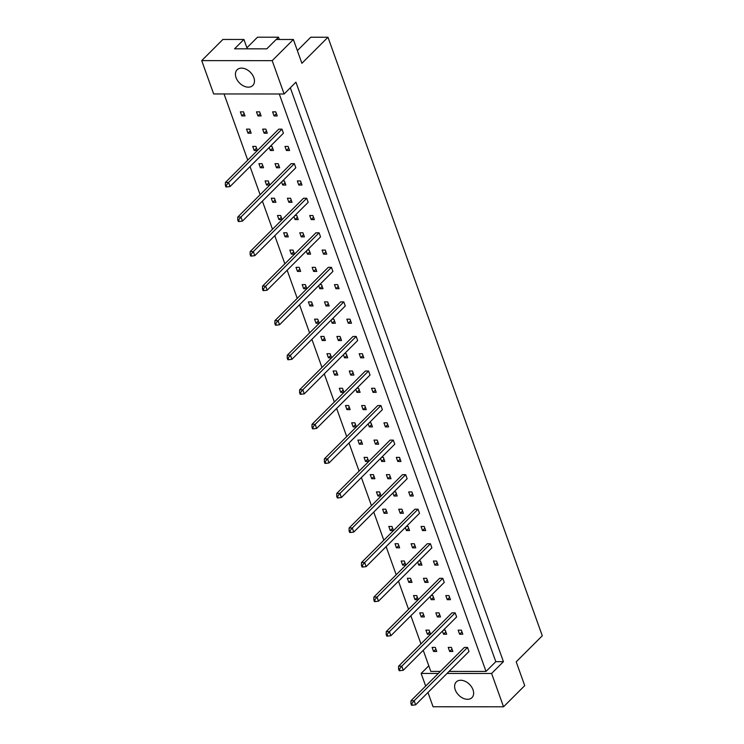 <?xml version="1.0" encoding="UTF-8"?>
<svg xmlns="http://www.w3.org/2000/svg" width="744" height="744" viewBox="0 0 744 744"><rect width="100%" height="100%" fill="white"/><g stroke="black" fill="none" stroke-linecap="round" stroke-linejoin="round"><path stroke-width="1.12" d="M248.357 87.16A11.095 7.626 -135 0 0 252.793 85.495A11.095 7.626 -135 0 0 252.43 74.819A11.095 7.626 -135 0 0 241.54 68.123A11.095 7.626 -135 0 0 237.103 69.787A11.095 7.626 -135 0 0 237.476 80.464A11.095 7.626 -135 0 0 248.357 87.16M467.539 699.304A11.095 7.626 -135 0 0 471.966 697.63A11.095 7.626 -135 0 0 471.603 686.963A11.095 7.626 -135 0 0 460.713 680.258A11.095 7.626 -135 0 0 456.286 681.932A11.095 7.626 -135 0 0 456.649 692.599A11.095 7.626 -135 0 0 467.539 699.304M290.327 87.783L495.811 661.667L503.428 661.667L295.935 82.175L284.124 93.986L213.658 93.949L201.717 60.617L222.902 39.451L243.92 39.46L247.278 48.825M243.92 39.46L234.546 48.825L266.798 48.844L276.173 39.479L293.378 39.488L301.897 63.287L327.974 37.237L542.283 635.776L516.206 661.825L524.725 685.633L503.539 706.8L491.607 673.469L447.023 673.45M276.247 39.479L278.516 37.209L257.508 37.2L246.906 47.793M278.516 37.209L279.326 39.479M327.974 37.237L310.769 37.228L297.358 50.62M425.67 686.07L421.141 673.432L438.309 673.441M503.539 706.8L433.073 706.763L427.967 692.497M201.717 60.617L272.192 60.655L293.378 39.488M284.124 93.986L272.192 60.655M428.786 665.796L421.141 673.432M503.428 661.667L491.607 673.469M495.811 661.667L486.027 671.432L449.06 671.414M423.243 650.303L430.795 671.404L440.346 671.404M264.12 133.213L267.291 133.213L265.831 129.131L262.66 129.131L264.12 133.213L266.454 130.879M247.994 133.204L251.165 133.204L249.705 129.121L246.534 129.121L247.994 133.204L250.328 130.87M281.957 129.14L278.786 129.14L225.413 182.466L228.585 182.466L281.957 129.14L283.418 133.222L230.054 186.549L226.836 186.958L226.25 185.321L225.367 185.321L225.953 186.958L226.836 186.958M274.062 115.943L277.233 115.943L275.773 111.87L272.602 111.86L274.062 115.943L276.396 113.609M257.936 115.934L261.107 115.934L259.647 111.86L256.475 111.851L257.936 115.934L260.27 113.6M241.809 115.925L244.981 115.934L243.521 111.851L240.349 111.851L241.809 115.925L244.144 113.59M279.27 93.977L486.027 671.432M420.946 643.886L410.865 615.744M408.568 609.327L398.496 581.194M396.199 574.777L386.127 546.645M383.83 540.228L373.758 512.095M371.461 505.678L361.379 477.536M359.082 471.119L349.01 442.987M346.713 436.57L336.641 408.437M334.344 402.02L324.272 373.888M321.975 367.471L311.894 339.338M309.597 332.912L299.525 304.78M297.228 298.363L287.156 270.23M284.859 263.813L274.787 235.681M272.49 229.264L262.409 201.131M260.112 194.705L250.04 166.572M247.743 160.155L224.037 93.949M286.431 150.493L289.602 150.502L288.142 146.419L284.971 146.419L286.431 150.493L288.765 148.158M294.326 163.689L291.155 163.689L237.782 217.025L240.963 217.025L294.326 163.689L295.796 167.772L242.423 221.108L239.215 221.507L238.629 219.871L237.736 219.871L238.322 221.507L239.215 221.507M298.8 185.051L301.98 185.051L300.52 180.969L297.34 180.969L298.8 185.051L301.143 182.717M306.705 198.248L303.524 198.248L250.161 251.574L253.332 251.574L306.705 198.248L308.165 202.322L254.792 255.657L251.584 256.057L250.998 254.429L250.105 254.429L250.691 256.057L251.584 256.057M311.178 219.601L314.349 219.601L312.889 215.518L309.709 215.518L311.178 219.601L313.512 217.267M319.074 232.798L315.902 232.798L262.53 286.124L265.701 286.124L319.074 232.798L320.534 236.88L267.161 290.207L263.953 290.606L263.367 288.979L262.483 288.979L263.06 290.606L263.953 290.606M323.547 254.15L326.718 254.15L325.258 250.077L322.087 250.068L323.547 254.15L325.881 251.816M331.443 267.347L328.271 267.347L274.899 320.673L278.07 320.673L331.443 267.347L332.903 271.43L279.539 324.756L276.322 325.165L275.736 323.528L274.852 323.528L275.438 325.165L276.322 325.165M335.916 288.7L339.087 288.709L337.627 284.627L334.456 284.627L335.916 288.7L338.25 286.366M343.812 301.897L340.64 301.897L287.268 355.232L290.448 355.232L343.812 301.897L345.281 305.979L291.908 359.315L288.7 359.715L288.114 358.078L287.221 358.078L287.807 359.715L288.7 359.715M348.285 323.259L351.466 323.259L350.006 319.176L346.825 319.176L348.285 323.259L350.629 320.924M356.19 336.455L353.009 336.446L299.646 389.782L302.817 389.782L356.19 336.455L357.65 340.529L304.277 393.864L301.069 394.264L300.483 392.637L299.59 392.637L300.176 394.264L301.069 394.264M360.663 357.808L363.835 357.808L362.375 353.726L359.194 353.726L360.663 357.808L362.998 355.474M368.559 371.005L365.388 371.005L312.015 424.331L315.186 424.331L368.559 371.005L370.019 375.088L316.646 428.414L313.438 428.814L312.852 427.186L311.969 427.186L312.545 428.814L313.438 428.814M373.032 392.358L376.204 392.358L374.743 388.284L371.572 388.275L373.032 392.358L375.367 390.023M380.928 405.554L377.757 405.554L324.384 458.881L327.555 458.881L380.928 405.554L382.388 409.637L329.025 462.963L325.807 463.373L325.221 461.736L324.338 461.736L324.923 463.373L325.807 463.373M385.401 426.907L388.573 426.917L387.113 422.834L383.941 422.834L385.401 426.907L387.736 424.573M393.297 440.104L390.126 440.104L336.753 493.439L339.934 493.439L393.297 440.104L394.766 444.187L341.394 497.513L338.185 497.922L337.599 496.285L336.707 496.285L337.292 497.922L338.185 497.922M397.77 461.466L400.951 461.466L399.491 457.383L396.31 457.383L397.77 461.466L400.114 459.132M405.675 474.663L402.495 474.653L349.131 527.989L352.303 527.989L405.675 474.663L407.135 478.736L353.763 532.072L350.554 532.471L349.968 530.844L349.076 530.844L349.661 532.471L350.554 532.471M410.149 496.016L413.32 496.016L411.86 491.933L408.679 491.933L410.149 496.016L412.483 493.681M418.044 509.212L414.873 509.212L361.5 562.538L364.672 562.538L418.044 509.212L419.504 513.295L366.132 566.621L362.923 567.021L362.337 565.394L361.454 565.394L362.03 567.021L362.923 567.021M422.518 530.565L425.689 530.565L424.229 526.492L421.058 526.482L422.518 530.565L424.852 528.231M430.413 543.762L427.242 543.762L373.869 597.088L377.041 597.088L430.413 543.762L431.873 547.844L378.51 601.171L375.292 601.58L374.706 599.943L373.823 599.943L374.409 601.58L375.292 601.58M434.887 565.115L438.058 565.124L436.598 561.041L433.427 561.041L434.887 565.115L437.221 562.78M442.782 578.311L439.611 578.311L386.238 631.637L389.419 631.647L442.782 578.311L444.252 582.394L390.879 635.72L387.671 636.129L387.085 634.493L386.192 634.493L386.778 636.129L387.671 636.129M447.256 599.673L450.436 599.673L448.976 595.591L445.796 595.591L447.256 599.673L449.599 597.33M455.161 612.87L451.98 612.861L398.617 666.196L401.788 666.196L455.161 612.87L456.621 616.943L403.248 670.279L400.039 670.679L399.454 669.051L398.561 669.051L399.147 670.679L400.039 670.679M459.634 634.223L462.805 634.223L461.345 630.14L458.164 630.14L459.634 634.223L461.968 631.889M467.53 647.419L464.358 647.419L410.986 700.746L414.157 700.746L467.53 647.419L468.99 651.502L415.617 704.828L412.409 705.228L411.823 703.601L410.939 703.601L411.516 705.228L412.409 705.228M254.178 150.483L257.359 150.483L255.889 146.401L252.718 146.401L254.178 150.483L256.522 148.14M260.363 167.753L263.543 167.753L262.083 163.68L258.903 163.671L260.363 167.753L262.706 165.419M266.557 185.033L269.728 185.033L268.268 180.95L265.087 180.95L266.557 185.033L268.891 182.698M272.741 202.303L275.912 202.312L274.452 198.23L271.281 198.23L272.741 202.303L275.075 199.969M278.926 219.582L282.097 219.582L280.637 215.5L277.466 215.5L278.926 219.582L281.26 217.248M285.11 236.862L288.281 236.862L286.821 232.779L283.65 232.779L285.11 236.862L287.444 234.527M291.295 254.132L294.466 254.141L293.006 250.058L289.834 250.058L291.295 254.132L293.629 251.798M297.479 271.411L300.65 271.411L299.19 267.329L296.019 267.329L297.479 271.411L299.813 269.077M303.664 288.691L306.844 288.691L305.375 284.608L302.204 284.608L303.664 288.691L306.007 286.347M309.848 305.961L313.029 305.961L311.569 301.887L308.388 301.878L309.848 305.961L312.192 303.626M316.042 323.24L319.213 323.24L317.753 319.157L314.572 319.157L316.042 323.24L318.376 320.906M322.226 340.51L325.398 340.519L323.938 336.437L320.766 336.437L322.226 340.51L324.561 338.176M328.411 357.79L331.582 357.79L330.122 353.707L326.951 353.707L328.411 357.79L330.745 355.455M334.595 375.069L337.767 375.069L336.307 370.986L333.135 370.986L334.595 375.069L336.93 372.735M340.78 392.339L343.951 392.348L342.491 388.266L339.32 388.266L340.78 392.339L343.114 390.005M346.964 409.618L350.136 409.618L348.676 405.536L345.504 405.536L346.964 409.618L349.299 407.284M353.149 426.898L356.329 426.898L354.86 422.815L351.689 422.815L353.149 426.898L355.493 424.554M359.333 444.168L362.514 444.168L361.054 440.095L357.873 440.085L359.333 444.168L361.677 441.834M365.527 461.447L368.699 461.447L367.238 457.365L364.058 457.365L365.527 461.447L367.862 459.113M371.712 478.718L374.883 478.727L373.423 474.644L370.252 474.644L371.712 478.718L374.046 476.383M377.896 495.997L381.067 495.997L379.607 491.914L376.436 491.914L377.896 495.997L380.231 493.663M384.081 513.276L387.252 513.276L385.792 509.194L382.621 509.194L384.081 513.276L386.415 510.942M390.265 530.546L393.437 530.546L391.976 526.473L388.805 526.464L390.265 530.546L392.599 528.212M396.45 547.826L399.621 547.826L398.161 543.743L394.99 543.743L396.45 547.826L398.784 545.491M402.634 565.105L405.815 565.105L404.345 561.023L401.174 561.023L402.634 565.105L404.978 562.762M408.819 582.375L411.999 582.375L410.539 578.302L407.359 578.293L408.819 582.375L411.162 580.041M415.013 599.655L418.184 599.655L416.724 595.572L413.543 595.572L415.013 599.655L417.347 597.32M421.197 616.925L424.368 616.934L422.908 612.851L419.737 612.851L421.197 616.925L423.531 614.591M427.382 634.204L430.553 634.204L429.093 630.121L425.921 630.121L427.382 634.204L429.716 631.87M433.566 651.484L436.737 651.484L435.277 647.401L432.106 647.401L433.566 651.484L435.9 649.149M269.207 147.424L270.305 150.493L273.485 150.493L272.016 146.41L270.221 146.41M276.489 167.763L279.67 167.763L278.209 163.689L275.029 163.68L276.489 167.763L278.833 165.428M281.576 181.973L282.673 185.042L285.854 185.042L284.394 180.959L282.599 180.959M288.867 202.312L292.039 202.322L290.579 198.239L287.398 198.239L288.867 202.312L291.202 199.978M293.954 216.523L295.052 219.592L298.223 219.592L296.763 215.509L294.968 215.509M301.236 236.871L304.408 236.871L302.947 232.788L299.776 232.788L301.236 236.871L303.571 234.527M306.323 251.081L307.421 254.141L310.592 254.141L309.132 250.068L307.337 250.068M313.605 271.421L316.777 271.421L315.317 267.338L312.145 267.338L313.605 271.421L315.94 269.086M318.692 285.631L319.79 288.7L322.97 288.7L321.501 284.617L319.706 284.617M325.974 305.97L329.155 305.97L327.695 301.897L324.514 301.887L325.974 305.97L328.318 303.636M331.061 320.18L332.159 323.249L335.339 323.249L333.879 319.167L332.084 319.167M338.353 340.519L341.524 340.529L340.064 336.446L336.883 336.446L338.353 340.519L340.687 338.185M343.44 354.73L344.537 357.799L347.708 357.799L346.248 353.716L344.453 353.716M350.722 375.078L353.893 375.078L352.433 370.996L349.262 370.996L350.722 375.078L353.056 372.735M355.809 389.289L356.906 392.348L360.077 392.348L358.617 388.275L356.822 388.275M363.091 409.628L366.262 409.628L364.802 405.545L361.631 405.545L363.091 409.628L365.425 407.293M368.178 423.838L369.275 426.898L372.456 426.907L370.986 422.825L369.191 422.825M375.46 444.177L378.64 444.177L377.18 440.095L374 440.095L375.46 444.177L377.803 441.843M380.547 458.388L381.644 461.457L384.825 461.457L383.365 457.374L381.57 457.374M387.838 478.727L391.009 478.736L389.549 474.653L386.368 474.653L387.838 478.727L390.172 476.393M392.925 492.937L394.022 496.006L397.194 496.006L395.734 491.924L393.939 491.924M400.207 513.286L403.378 513.286L401.918 509.203L398.747 509.203L400.207 513.286L402.541 510.942M405.294 527.496L406.391 530.556L409.563 530.556L408.103 526.482L406.308 526.473M412.576 547.835L415.747 547.835L414.287 543.752L411.116 543.752L412.576 547.835L414.91 545.501M417.663 562.046L418.76 565.105L421.941 565.115L420.472 561.032L418.677 561.032M424.945 582.385L428.126 582.385L426.665 578.302L423.485 578.302L424.945 582.385L427.288 580.05M430.032 596.595L431.129 599.664L434.31 599.664L432.85 595.581L431.055 595.581M437.323 616.934L440.495 616.943L439.034 612.861L435.854 612.861L437.323 616.934L439.658 614.6M442.41 631.144L443.508 634.214L446.679 634.214L445.219 630.131L443.424 630.131M449.692 651.493L452.863 651.493L451.403 647.41L448.232 647.41L449.692 651.493L452.027 649.149M272.648 148.149L270.305 150.493M285.017 182.708L282.673 185.042M297.386 217.257L295.052 219.592M309.755 251.807L307.421 254.141M322.133 286.356L319.79 288.7M334.502 320.915L332.159 323.249M346.871 355.465L344.537 357.799M359.24 390.014L356.906 392.348M371.619 424.564L369.275 426.898M383.988 459.122L381.644 461.457M396.357 493.672L394.022 496.006M408.726 528.221L406.391 530.556M421.104 562.771L418.76 565.105M433.473 597.33L431.129 599.664M445.842 631.879L443.508 634.214M226.25 185.321L228.585 182.466L230.054 186.549M225.367 185.321L225.413 182.466M238.629 219.871L240.963 217.025L242.423 221.108M237.736 219.871L237.782 217.025M250.998 254.429L253.332 251.574L254.792 255.657M250.105 254.429L250.161 251.574M263.367 288.979L265.701 286.124L267.161 290.207M262.483 288.979L262.53 286.124M275.736 323.528L278.07 320.673L279.539 324.756M274.852 323.528L274.899 320.673M288.114 358.078L290.448 355.232L291.908 359.315M287.221 358.078L287.268 355.232M300.483 392.637L302.817 389.782L304.277 393.864M299.59 392.637L299.646 389.782M312.852 427.186L315.186 424.331L316.646 428.414M311.969 427.186L312.015 424.331M325.221 461.736L327.555 458.881L329.025 462.963M324.338 461.736L324.384 458.881M337.599 496.285L339.934 493.439L341.394 497.513M336.707 496.285L336.753 493.439M349.968 530.844L352.303 527.989L353.763 532.072M349.076 530.844L349.131 527.989M362.337 565.394L364.672 562.538L366.132 566.621M361.454 565.394L361.5 562.538M374.706 599.943L377.041 597.088L378.51 601.171M373.823 599.943L373.869 597.088M387.085 634.493L389.419 631.647L390.879 635.72M386.192 634.493L386.238 631.637M399.454 669.051L401.788 666.196L403.248 670.279M398.561 669.051L398.617 666.196M411.823 703.601L414.157 700.746L415.617 704.828M410.939 703.601L410.986 700.746"/></g></svg>
